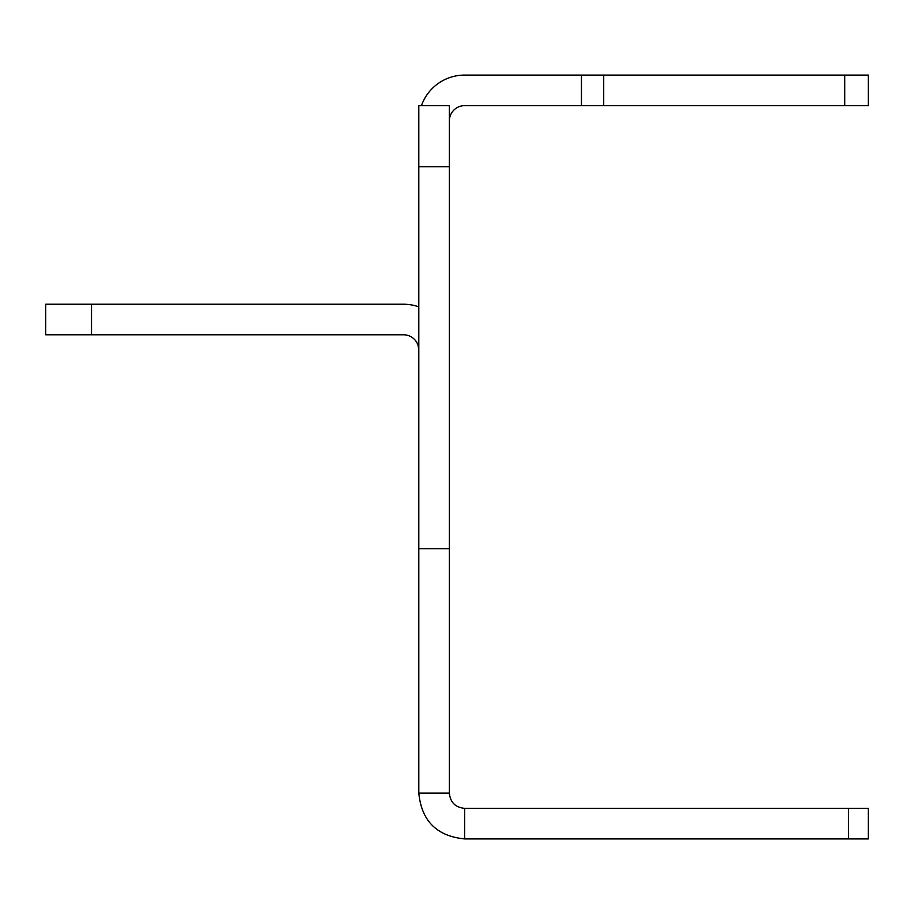 <?xml version="1.0" encoding="UTF-8"?>
<svg xmlns="http://www.w3.org/2000/svg" width="914" height="914" viewBox="0 0 914 914"><rect width="100%" height="100%" fill="white"/><g stroke="black" fill="none" stroke-linecap="round" stroke-linejoin="round"><path stroke-width="1.37" d="M449.357 793.078L449.357 105.647L418.806 105.647L418.806 793.078L449.357 793.078C450.282 802.355 455.366 807.439 464.643 808.353L868.3 808.353L868.3 838.915L464.643 838.915L464.643 808.353M449.357 548.663L418.806 548.663M449.357 120.922A15.275 15.275 0 0 1 464.643 105.647L868.3 105.647L868.3 75.085L464.643 75.085A45.826 45.826 0 0 0 421.434 105.647M418.806 793.078C421.525 820.921 436.801 836.196 464.643 838.915M418.806 306.853A45.826 45.826 0 0 0 403.531 304.236L45.7 304.236L45.7 334.787L403.531 334.787A15.275 15.275 0 0 1 418.109 345.481L418.806 345.264M418.109 345.481L418.806 350.062M449.357 166.748L418.806 166.748M581.453 105.647L581.453 75.085M603.708 105.647L603.708 75.085M844.73 105.647L844.73 75.085M848.466 808.353L848.466 838.915M91.526 304.236L91.526 334.787"/></g></svg>
